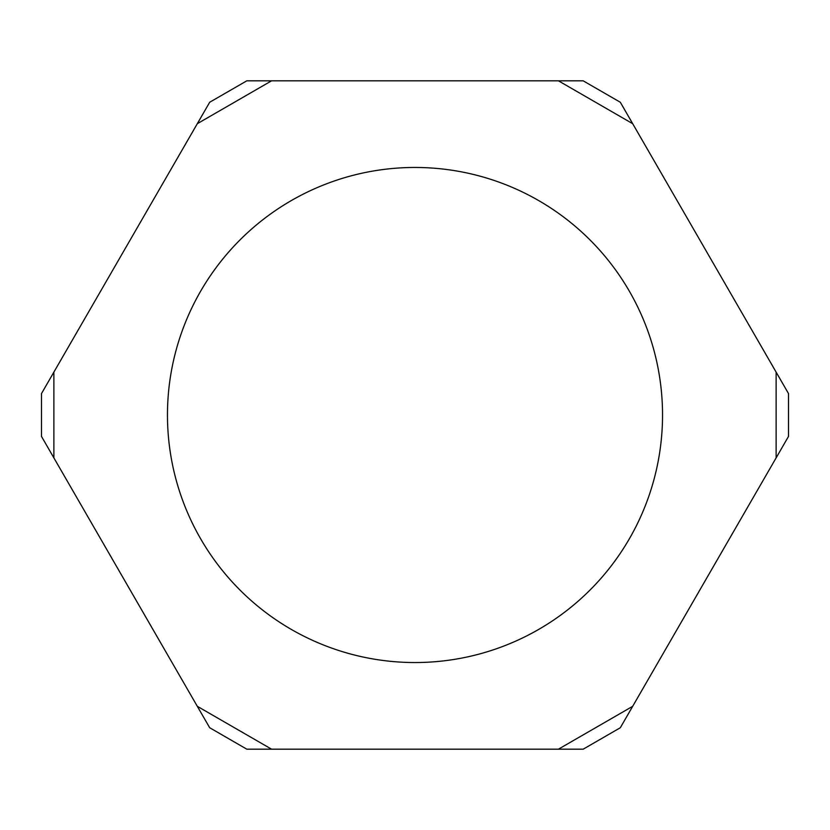<?xml version="1.0" encoding="UTF-8"?>
<svg xmlns="http://www.w3.org/2000/svg" width="830" height="830" viewBox="0 0 830 830"><rect width="100%" height="100%" fill="white"/><g stroke="black" fill="none" stroke-linecap="round" stroke-linejoin="round"><path stroke-width="1.25" d="M271.566 749.179L197.312 706.309L209.689 727.744L246.811 749.179L558.434 749.179L632.688 706.309L620.311 727.744L583.189 749.179L558.434 749.179M197.312 706.309L53.877 457.88L53.877 372.12L209.689 102.256L246.811 80.821L271.566 80.821L197.312 123.691M558.434 80.821L583.189 80.821L620.311 102.256L632.688 123.691L558.434 80.821L271.566 80.821M632.688 123.691L776.123 372.12L776.123 457.88L632.688 706.309M662.537 415A247.537 247.537 0 0 0 415 167.463A247.537 247.537 0 0 0 167.463 415A247.537 247.537 0 0 0 415 662.537A247.537 247.537 0 0 0 662.537 415M53.877 457.88L41.5 436.435L41.5 393.565L53.877 372.12M776.123 372.12L788.5 393.565L788.5 436.435L776.123 457.88"/></g></svg>

